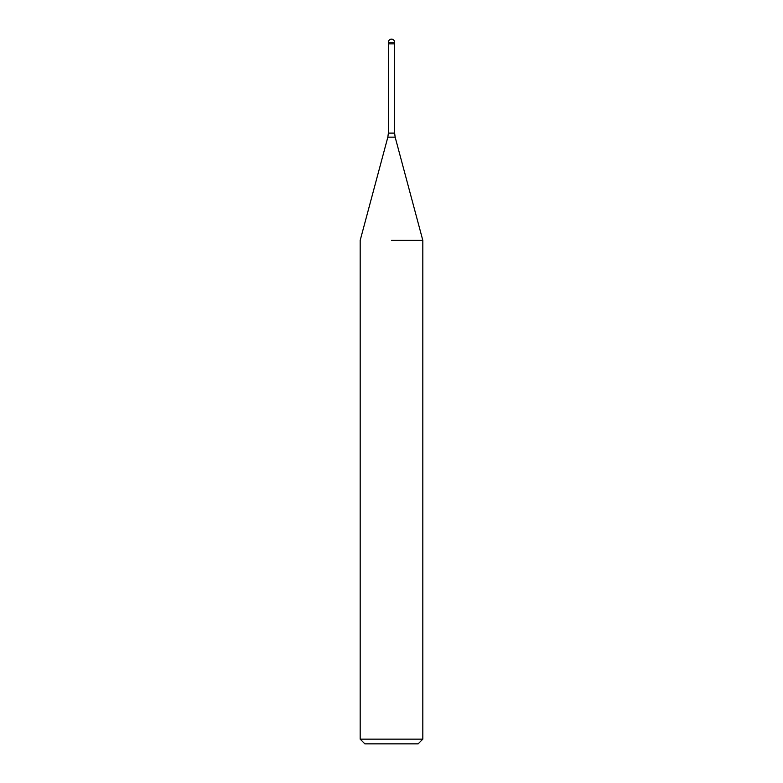 <?xml version="1.0" encoding="UTF-8"?>
<svg xmlns="http://www.w3.org/2000/svg" width="783" height="783" viewBox="0 0 783 783"><rect width="100%" height="100%" fill="white"/><g stroke="black" fill="none" stroke-linecap="round" stroke-linejoin="round"><path stroke-width="1.17" d="M391.5 43.848L394.632 43.848L394.632 133.11L395.161 137.162L422.82 240.371L422.82 739.152L360.18 739.152L364.878 743.85L418.122 743.85L422.82 739.152M391.5 240.371L422.82 240.371L391.5 240.371M388.368 42.282L394.632 42.282A3.132 3.132 0 0 0 391.5 39.15A3.132 3.132 0 0 0 388.368 42.282L388.368 43.848L393.066 43.848M395.161 137.162L387.839 137.162L388.368 133.11L394.632 133.11M387.839 137.162L360.18 240.371L360.18 739.152M388.368 43.848L388.368 133.11M394.632 42.282L394.632 43.848"/></g></svg>
